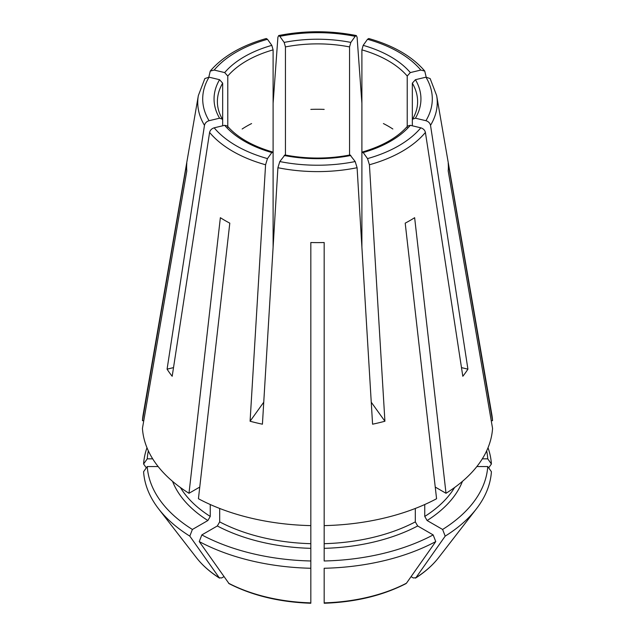 <?xml version="1.0" encoding="UTF-8"?>
<svg xmlns="http://www.w3.org/2000/svg" width="635" height="635" viewBox="0 0 635 635"><rect width="100%" height="100%" fill="white"/><g stroke="black" fill="none" stroke-linecap="round" stroke-linejoin="round"><path stroke-width="0.95" d="M173.522 367.617L167.084 369.149A160.187 92.48 0 0 0 172.188 376.269L209.59 132.445C210.161 130.159 211.685 128.619 214.178 127.825L224.679 125.317L227.274 125.992M482.314 458.835L487.751 458.835L491.411 464.002L488.688 467.852M491.236 420.688L492.562 420.688A175.189 101.148 0 0 0 491.823 414.488L436.658 95.591L430.141 78.557L425.934 77.184L415.425 79.7L412.337 83.161L412.337 125.793M435.245 487.069L446.008 493.284A175.189 101.148 0 0 0 492.562 428.395L448.199 170.918A130.873 75.557 180 0 0 448.199 163.211L492.562 420.688M209.59 132.445A119.753 69.136 0 0 0 265.581 164.767L250.087 421.243L263.747 402.209M273.106 247.182L273.106 49.863A100.108 57.801 0 0 0 227.774 76.041L224.679 72.581L214.178 70.064L210.248 71.088L208.82 77.129M265.581 164.767L267.478 158.599L271.828 152.535L272.613 152.051L273.106 153.472M250.087 421.243A160.187 92.48 0 0 0 262.422 424.196L277.908 167.719L279.813 161.552L284.917 154.996M383.413 123.563A100.108 57.801 180 0 1 392.851 129.008M277.908 167.719A119.753 69.136 0 0 0 357.092 167.719L372.578 424.196A160.187 92.48 0 0 0 384.913 421.243L369.419 164.767L367.522 158.599L363.172 152.535L362.387 152.051L361.894 153.472L361.894 49.863L363.172 45.355L367.522 39.291L368.697 38.552M361.894 247.182L361.894 153.472M384.913 421.243L371.253 402.209M310.825 109.395A100.108 57.801 180 0 1 324.175 109.395M461.478 367.617L467.916 369.149A160.187 92.48 0 0 1 462.812 376.269L425.41 132.445C424.839 130.159 423.315 128.619 420.822 127.825L410.321 125.317L407.726 125.992M242.149 129.008A100.108 57.801 180 0 1 251.587 123.563M158.123 466.542L147.249 466.542L143.589 471.71A174.038 100.481 0 0 0 158.623 508.873A174.038 100.481 0 0 0 189.809 536.13L219.512 578.136C209.994 572.056 202.295 565.229 196.398 557.641L158.623 508.873M167.084 369.149L204.478 125.325A119.753 69.136 0 0 1 198.342 95.591L143.177 414.488A175.189 101.148 0 0 0 142.438 420.688L186.801 163.211A130.873 75.557 180 0 0 186.801 170.918L142.438 428.395A175.189 101.148 0 0 0 188.992 493.284L220.361 217.694A130.873 75.557 180 0 0 229.799 223.147L198.43 498.737A175.189 101.148 0 0 0 310.825 525.613L310.825 242.522A130.873 75.557 180 0 0 324.175 242.522L324.175 525.613A175.189 101.148 0 0 0 436.57 498.737L405.201 223.147A130.873 75.557 180 0 0 414.639 217.694L446.008 493.284M361.894 103.299L357.092 37.211L356.33 35.592L355.187 36.346L350.837 42.41L349.56 46.919A100.108 57.801 0 0 0 285.44 46.919L285.44 155.726M349.56 155.726L349.56 46.919M199.755 487.069L188.992 493.284M147.249 466.542A170.386 98.369 0 0 0 192.397 529.463L207.883 520.525L210.248 516.438L210.248 504.515M192.397 529.463L189.809 536.13M196.398 557.641A132.659 76.589 180 0 0 219.099 577.739L221.655 577.969L223.933 576.651M266.303 38.552L267.478 39.291L271.828 45.355L273.106 49.863M324.175 525.613L324.175 560.983A170.386 98.369 0 0 0 433.165 534.916L435.753 541.576A174.038 100.481 0 0 1 324.175 568.261L324.175 602.869A132.659 76.589 180 0 0 406.464 583.192L405.94 583.644C382.492 595.638 355.243 602.17 324.191 603.25M198.342 95.591L204.859 78.557L209.066 77.184L219.575 79.7L222.663 83.161A100.108 57.801 0 0 0 217.392 101.671C217.376 107.545 219.051 113.371 222.401 119.142M222.663 125.793L222.663 83.161M424.751 504.515L424.751 516.438L427.117 520.525L442.603 529.463L445.191 536.13L415.901 577.739L413.345 577.969L411.067 576.651M415.901 577.739L415.488 578.136C425.006 572.056 432.705 565.229 438.602 557.641A132.659 76.589 180 0 1 415.901 577.739M227.774 127.302L227.774 76.041M407.225 127.302L407.225 76.041A100.108 57.801 0 0 0 361.894 49.863M219.686 508.452L219.686 521.883L217.321 525.971L201.835 534.916L199.247 541.576A174.038 100.481 0 0 0 310.825 568.261L310.825 525.613M426.18 77.129L424.751 71.088L420.822 70.064L410.321 72.581L407.225 76.041M467.916 369.149L430.522 125.325C429.951 123.039 428.419 121.499 425.934 120.706L415.425 118.197L412.631 119.134L412.337 120.182M273.106 103.299L277.908 37.211L278.67 35.592L279.813 36.346L284.162 42.41L285.44 46.919M204.478 125.325C205.049 123.039 206.581 121.499 209.066 120.706L219.575 118.197L222.369 119.134L222.663 120.182M487.751 458.835A170.386 98.369 0 0 0 486.648 450.874M357.092 167.719L355.187 161.552L350.083 154.996M143.764 420.688L142.438 420.688M148.352 450.874A170.386 98.369 0 0 0 147.249 458.835L152.686 458.835M146.979 447.746A174.038 100.481 0 0 0 143.589 464.002L146.312 467.852M147.249 458.835L143.589 464.002M201.835 534.916A170.386 98.369 0 0 0 310.825 560.983L310.825 602.48M433.165 534.916L417.679 525.971L415.314 521.883L415.314 508.452M442.603 529.463A170.386 98.369 0 0 0 487.751 466.542L476.877 466.542M445.191 536.13A174.038 100.481 0 0 0 476.377 508.873A174.038 100.481 0 0 0 491.411 471.71L487.751 466.542M491.411 464.002A174.038 100.481 0 0 0 488.021 447.746M199.247 541.576L229.06 583.644C252.508 595.638 279.757 602.17 310.809 603.25M435.753 541.576L406.464 583.192M271.828 45.355A103.449 59.722 0 0 0 224.679 72.581M412.599 119.142C415.949 113.371 417.624 107.545 417.608 101.671A100.108 57.801 0 0 0 412.337 83.161M430.522 125.325A119.753 69.136 0 0 0 436.658 95.591M369.419 164.767A119.753 69.136 0 0 0 425.41 132.445M219.575 79.7A103.449 59.722 0 0 0 219.575 118.197M214.178 127.825A114.8 66.278 0 0 0 267.478 158.599M224.679 125.317A103.449 59.722 0 0 0 271.828 152.535M284.162 155.48A103.449 59.722 0 0 0 350.837 155.48M363.172 152.535A103.449 59.722 0 0 0 410.321 125.317M415.425 118.197A103.449 59.722 0 0 0 415.425 79.7M172.569 481.37A148.495 85.733 0 0 0 207.883 520.525M180.411 487.521A145.161 83.804 0 0 0 210.248 516.438M410.321 72.581A103.449 59.722 0 0 0 363.172 45.355M217.321 525.971A148.495 85.733 0 0 0 310.825 548.33M219.686 521.883A145.161 83.804 0 0 0 310.825 543.679M350.837 42.41A103.449 59.722 0 0 0 284.162 42.41M324.175 548.33A148.495 85.733 0 0 0 417.679 525.971M324.175 543.679A145.161 83.804 0 0 0 415.314 521.883M427.117 520.525A148.495 85.733 0 0 0 462.431 481.37M424.751 516.438A145.161 83.804 0 0 0 454.589 487.521M310.825 602.869A132.659 76.589 180 0 1 228.536 583.192M279.813 161.552A114.8 66.278 0 0 0 355.187 161.552M367.522 158.599A114.8 66.278 0 0 0 420.822 127.825M425.934 120.706A114.8 66.278 0 0 0 425.934 77.184M420.822 70.064A114.8 66.278 0 0 0 367.522 39.291M355.187 36.346A114.8 66.278 0 0 0 279.813 36.346M267.478 39.291A114.8 66.278 0 0 0 214.178 70.064M209.066 77.184A114.8 66.278 0 0 0 209.066 120.706M227.282 125.944C237.157 137.335 252.278 146.034 272.661 152.027M284.893 154.948C306.634 159.091 328.366 159.091 350.107 154.948M362.339 152.027C382.722 146.034 397.843 137.335 407.718 125.944M438.602 557.641L476.377 508.873M424.751 71.049C412.178 56.388 393.509 45.545 368.752 38.521M356.298 35.544C330.43 30.488 304.57 30.488 278.702 35.544M266.248 38.521C241.49 45.545 222.822 56.388 210.248 71.049"/></g></svg>
